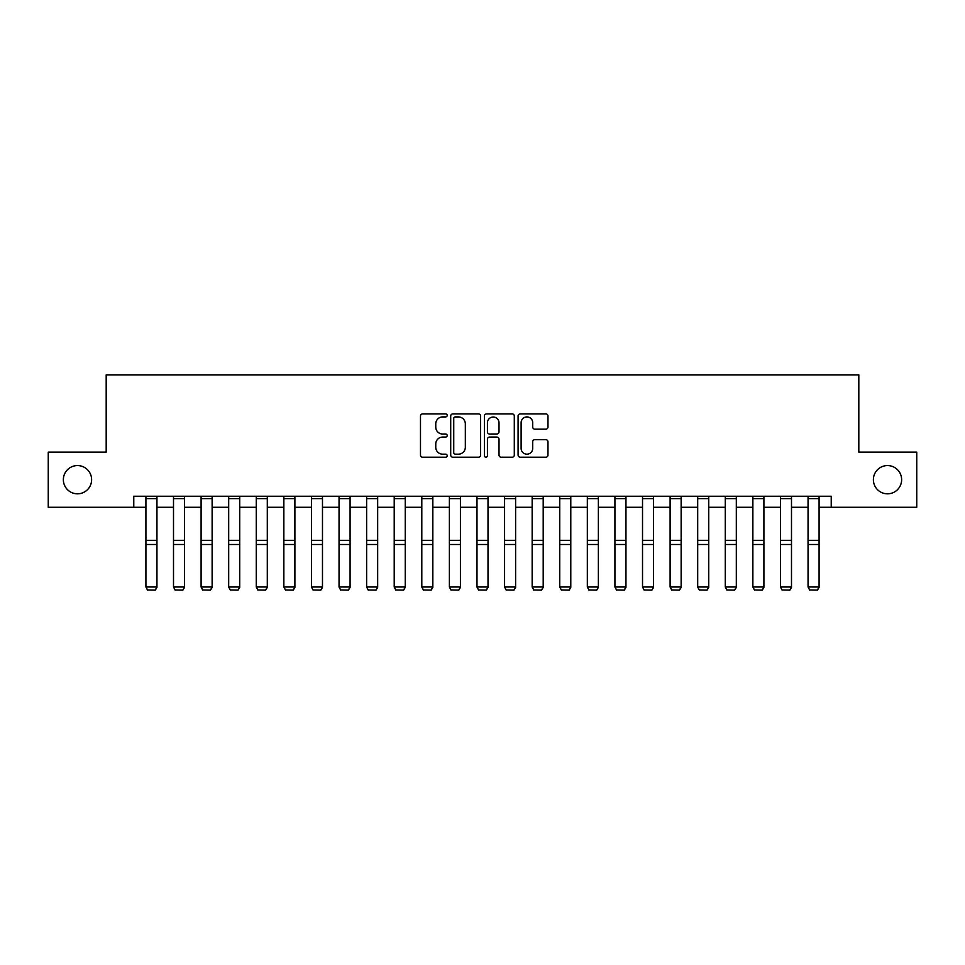 <?xml version="1.0" encoding="UTF-8"?>
<svg xmlns="http://www.w3.org/2000/svg" width="965" height="965" viewBox="0 0 965 965"><rect width="100%" height="100%" fill="white"/><g stroke="black" fill="none" stroke-linecap="round" stroke-linejoin="round"><path stroke-width="1.45" d="M447.193 415.396A1.52 1.52 0 0 0 445.673 413.889L422.658 413.889A2.171 2.171 0 0 0 420.487 416.048L420.487 455.046A2.171 2.171 0 0 0 422.658 457.217L445.673 457.217A1.52 1.52 0 0 0 447.193 455.697A1.52 1.52 0 0 0 445.673 454.177L442.694 454.177A6.936 6.936 0 0 1 435.758 447.241L435.758 443.996A6.936 6.936 0 0 1 442.694 437.061L445.673 437.061A1.52 1.52 0 0 0 447.193 435.553A1.52 1.52 0 0 0 445.673 434.033L442.694 434.033A6.936 6.936 0 0 1 435.758 427.097L435.758 423.852A6.936 6.936 0 0 1 442.694 416.916L445.673 416.916A1.52 1.52 0 0 0 447.193 415.396M873.385 479.689A14.125 14.125 0 0 0 887.51 493.815A14.125 14.125 0 0 0 901.636 479.689A14.125 14.125 0 0 0 887.51 465.564A14.125 14.125 0 0 0 873.385 479.689M63.364 479.689A14.125 14.125 0 0 0 77.489 493.815A14.125 14.125 0 0 0 91.615 479.689A14.125 14.125 0 0 0 77.489 465.564A14.125 14.125 0 0 0 63.364 479.689M545.816 429.16A2.171 2.171 0 0 0 547.975 426.988L547.975 416.048A2.171 2.171 0 0 0 545.816 413.889L520.256 413.889A2.171 2.171 0 0 0 518.084 416.048L518.084 455.046A2.171 2.171 0 0 0 520.256 457.217L545.816 457.217A2.171 2.171 0 0 0 547.975 455.046L547.975 441.825A2.171 2.171 0 0 0 545.816 439.666L534.875 439.666A2.171 2.171 0 0 0 532.704 441.825L532.704 448.387A5.79 5.79 0 0 1 526.914 454.177A5.79 5.79 0 0 1 521.112 448.387L521.112 422.706A5.79 5.79 0 0 1 526.914 416.916A5.79 5.79 0 0 1 532.704 422.706L532.704 426.988A2.171 2.171 0 0 0 534.875 429.16L545.816 429.16M133.773 507.276L48.25 507.276L48.25 452.103L106.186 452.103L106.186 374.854L858.814 374.854L858.814 452.103L916.75 452.103L916.75 507.276L831.227 507.276L831.227 496.239L133.773 496.239L133.773 507.276L145.92 507.276M480.606 416.048A2.171 2.171 0 0 0 478.435 413.889L452.875 413.889A2.171 2.171 0 0 0 450.703 416.048L450.703 455.046A2.171 2.171 0 0 0 452.875 457.217L478.435 457.217A2.171 2.171 0 0 0 480.606 455.046L480.606 416.048M486.565 413.889L512.125 413.889A2.171 2.171 0 0 1 514.297 416.048L514.297 455.046A2.171 2.171 0 0 1 512.125 457.217L501.185 457.217A2.171 2.171 0 0 1 499.014 455.046L499.014 439.232A2.171 2.171 0 0 0 496.854 437.061L489.593 437.061A2.171 2.171 0 0 0 487.434 439.232L487.434 455.697A1.52 1.52 0 0 1 485.914 457.217A1.52 1.52 0 0 1 484.394 455.697L484.394 416.048A2.171 2.171 0 0 1 486.565 413.889M156.945 507.276L173.507 507.276M184.544 507.276L201.094 507.276M212.131 507.276L228.681 507.276M239.718 507.276L256.268 507.276M267.305 507.276L283.855 507.276M294.892 507.276L311.454 507.276M322.479 507.276L339.041 507.276M350.078 507.276L366.628 507.276M377.665 507.276L394.215 507.276M405.252 507.276L421.802 507.276M432.839 507.276L449.388 507.276M460.426 507.276L476.987 507.276M488.013 507.276L504.574 507.276M515.612 507.276L532.161 507.276M543.198 507.276L559.748 507.276M570.785 507.276L587.335 507.276M598.372 507.276L614.922 507.276M625.959 507.276L642.521 507.276M653.546 507.276L670.108 507.276M681.145 507.276L697.695 507.276M708.732 507.276L725.282 507.276M736.319 507.276L752.869 507.276M763.906 507.276L780.456 507.276M791.493 507.276L808.055 507.276M819.08 507.276L831.227 507.276M455.263 416.916A1.52 1.52 0 0 0 453.743 418.436L453.743 452.657A1.52 1.52 0 0 0 455.263 454.177L458.399 454.177A6.936 6.936 0 0 0 465.335 447.241L465.335 423.852A6.936 6.936 0 0 0 458.399 416.916L455.263 416.916M499.014 422.815A5.79 5.79 0 0 0 493.224 417.025A5.79 5.79 0 0 0 487.434 422.815L487.434 431.862A2.171 2.171 0 0 0 489.593 434.033L496.854 434.033A2.171 2.171 0 0 0 499.014 431.862L499.014 422.815M156.945 496.239L156.945 587.408L155.293 590.146L147.573 589.989L155.293 590.146M147.573 590.146L145.92 587.01L156.945 587.01L155.293 589.989M145.92 496.239L145.92 587.01L147.573 589.989M184.544 496.239L184.544 587.408L182.88 590.146L175.16 589.989L182.88 590.146M175.16 590.146L173.507 587.01L184.544 587.01L182.88 589.989M173.507 496.239L173.507 587.01L175.16 589.989M212.131 496.239L212.131 587.408L210.479 590.146L202.747 589.989L210.479 590.146M202.747 590.146L201.094 587.01L212.131 587.01L210.479 589.989M201.094 496.239L201.094 587.01L202.747 589.989M239.718 496.239L239.718 587.408L238.066 590.146L230.333 589.989L238.066 590.146M230.333 590.146L228.681 587.01L239.718 587.01L238.066 589.989M228.681 496.239L228.681 587.01L230.333 589.989M267.305 496.239L267.305 587.408L265.652 590.146L257.92 589.989L265.652 590.146M257.92 590.146L256.268 587.01L267.305 587.01L265.652 589.989M256.268 496.239L256.268 587.01L257.92 589.989M294.892 496.239L294.892 587.408L293.239 590.146L285.519 589.989L293.239 590.146M285.519 590.146L283.855 587.01L294.892 587.01L293.239 589.989M283.855 496.239L283.855 587.01L285.519 589.989M322.479 496.239L322.479 587.408L320.826 590.146L313.106 589.989L320.826 590.146M313.106 590.146L311.454 587.01L322.479 587.01L320.826 589.989M311.454 496.239L311.454 587.01L313.106 589.989M350.078 496.239L350.078 587.408L348.413 590.146L340.693 589.989L348.413 590.146M340.693 590.146L339.041 587.01L350.078 587.01L348.413 589.989M339.041 496.239L339.041 587.01L340.693 589.989M377.665 496.239L377.665 587.408L376.012 590.146L368.28 589.989L376.012 590.146M368.28 590.146L366.628 587.01L377.665 587.01L376.012 589.989M366.628 496.239L366.628 587.01L368.28 589.989M405.252 496.239L405.252 587.408L403.599 590.146L395.867 589.989L403.599 590.146M395.867 590.146L394.215 587.01L405.252 587.01L403.599 589.989M394.215 496.239L394.215 587.01L395.867 589.989M432.839 496.239L432.839 587.408L431.186 590.146L423.454 589.989L431.186 590.146M423.454 590.146L421.802 587.01L432.839 587.01L431.186 589.989M421.802 496.239L421.802 587.01L423.454 589.989M460.426 496.239L460.426 587.408L458.773 590.146L451.053 589.989L458.773 590.146M451.053 590.146L449.388 587.01L460.426 587.01L458.773 589.989M449.388 496.239L449.388 587.01L451.053 589.989M488.013 496.239L488.013 587.408L486.36 590.146L478.64 589.989L486.36 590.146M478.64 590.146L476.987 587.01L488.013 587.01L486.36 589.989M476.987 496.239L476.987 587.01L478.64 589.989M515.612 496.239L515.612 587.408L513.947 590.146L506.227 589.989L513.947 590.146M506.227 590.146L504.574 587.01L515.612 587.01L513.947 589.989M504.574 496.239L504.574 587.01L506.227 589.989M543.198 496.239L543.198 587.408L541.546 590.146L533.814 589.989L541.546 590.146M533.814 590.146L532.161 587.01L543.198 587.01L541.546 589.989M532.161 496.239L532.161 587.01L533.814 589.989M570.785 496.239L570.785 587.408L569.133 590.146L561.401 589.989L569.133 590.146M561.401 590.146L559.748 587.01L570.785 587.01L569.133 589.989M559.748 496.239L559.748 587.01L561.401 589.989M598.372 496.239L598.372 587.408L596.72 590.146L588.988 589.989L596.72 590.146M588.988 590.146L587.335 587.01L598.372 587.01L596.72 589.989M587.335 496.239L587.335 587.01L588.988 589.989M625.959 496.239L625.959 587.408L624.307 590.146L616.587 589.989L624.307 590.146M616.587 590.146L614.922 587.01L625.959 587.01L624.307 589.989M614.922 496.239L614.922 587.01L616.587 589.989M653.546 496.239L653.546 587.408L651.894 590.146L644.174 589.989L651.894 590.146M644.174 590.146L642.521 587.01L653.546 587.01L651.894 589.989M642.521 496.239L642.521 587.01L644.174 589.989M681.145 496.239L681.145 587.408L679.481 590.146L671.761 589.989L679.481 590.146M671.761 590.146L670.108 587.01L681.145 587.01L679.481 589.989M670.108 496.239L670.108 587.01L671.761 589.989M708.732 496.239L708.732 587.408L707.08 590.146L699.348 589.989L707.08 590.146M699.348 590.146L697.695 587.01L708.732 587.01L707.08 589.989M697.695 496.239L697.695 587.01L699.348 589.989M736.319 496.239L736.319 587.408L734.667 590.146L726.934 589.989L734.667 590.146M726.934 590.146L725.282 587.01L736.319 587.01L734.667 589.989M725.282 496.239L725.282 587.01L726.934 589.989M763.906 496.239L763.906 587.408L762.254 590.146L754.521 589.989L762.254 590.146M754.521 590.146L752.869 587.01L763.906 587.01L762.254 589.989M752.869 496.239L752.869 587.01L754.521 589.989M791.493 496.239L791.493 587.408L789.84 590.146L782.12 589.989L789.84 590.146M782.12 590.146L780.456 587.01L791.493 587.01L789.84 589.989M780.456 496.239L780.456 587.01L782.12 589.989M819.08 496.239L819.08 587.408L817.427 590.146L809.707 589.989L817.427 590.146M809.707 590.146L808.055 587.01L819.08 587.01L817.427 589.989M808.055 496.239L808.055 587.01L809.707 589.989M156.945 540.316L145.92 540.316M156.945 544.489L145.92 544.489M156.945 498.616L145.92 498.616M184.544 540.316L173.507 540.316M184.544 544.489L173.507 544.489M184.544 498.616L173.507 498.616M212.131 540.316L201.094 540.316M212.131 544.489L201.094 544.489M212.131 498.616L201.094 498.616M239.718 540.316L228.681 540.316M239.718 544.489L228.681 544.489M239.718 498.616L228.681 498.616M267.305 540.316L256.268 540.316M267.305 544.489L256.268 544.489M267.305 498.616L256.268 498.616M294.892 540.316L283.855 540.316M294.892 544.489L283.855 544.489M294.892 498.616L283.855 498.616M322.479 540.316L311.454 540.316M322.479 544.489L311.454 544.489M322.479 498.616L311.454 498.616M350.078 540.316L339.041 540.316M350.078 544.489L339.041 544.489M350.078 498.616L339.041 498.616M377.665 540.316L366.628 540.316M377.665 544.489L366.628 544.489M377.665 498.616L366.628 498.616M405.252 540.316L394.215 540.316M405.252 544.489L394.215 544.489M405.252 498.616L394.215 498.616M432.839 540.316L421.802 540.316M432.839 544.489L421.802 544.489M432.839 498.616L421.802 498.616M460.426 540.316L449.388 540.316M460.426 544.489L449.388 544.489M460.426 498.616L449.388 498.616M488.013 540.316L476.987 540.316M488.013 544.489L476.987 544.489M488.013 498.616L476.987 498.616M515.612 540.316L504.574 540.316M515.612 544.489L504.574 544.489M515.612 498.616L504.574 498.616M543.198 540.316L532.161 540.316M543.198 544.489L532.161 544.489M543.198 498.616L532.161 498.616M570.785 540.316L559.748 540.316M570.785 544.489L559.748 544.489M570.785 498.616L559.748 498.616M598.372 540.316L587.335 540.316M598.372 544.489L587.335 544.489M598.372 498.616L587.335 498.616M625.959 540.316L614.922 540.316M625.959 544.489L614.922 544.489M625.959 498.616L614.922 498.616M653.546 540.316L642.521 540.316M653.546 544.489L642.521 544.489M653.546 498.616L642.521 498.616M681.145 540.316L670.108 540.316M681.145 544.489L670.108 544.489M681.145 498.616L670.108 498.616M708.732 540.316L697.695 540.316M708.732 544.489L697.695 544.489M708.732 498.616L697.695 498.616M736.319 540.316L725.282 540.316M736.319 544.489L725.282 544.489M736.319 498.616L725.282 498.616M763.906 540.316L752.869 540.316M763.906 544.489L752.869 544.489M763.906 498.616L752.869 498.616M791.493 540.316L780.456 540.316M791.493 544.489L780.456 544.489M791.493 498.616L780.456 498.616M819.08 540.316L808.055 540.316M819.08 544.489L808.055 544.489M819.08 498.616L808.055 498.616"/></g></svg>
